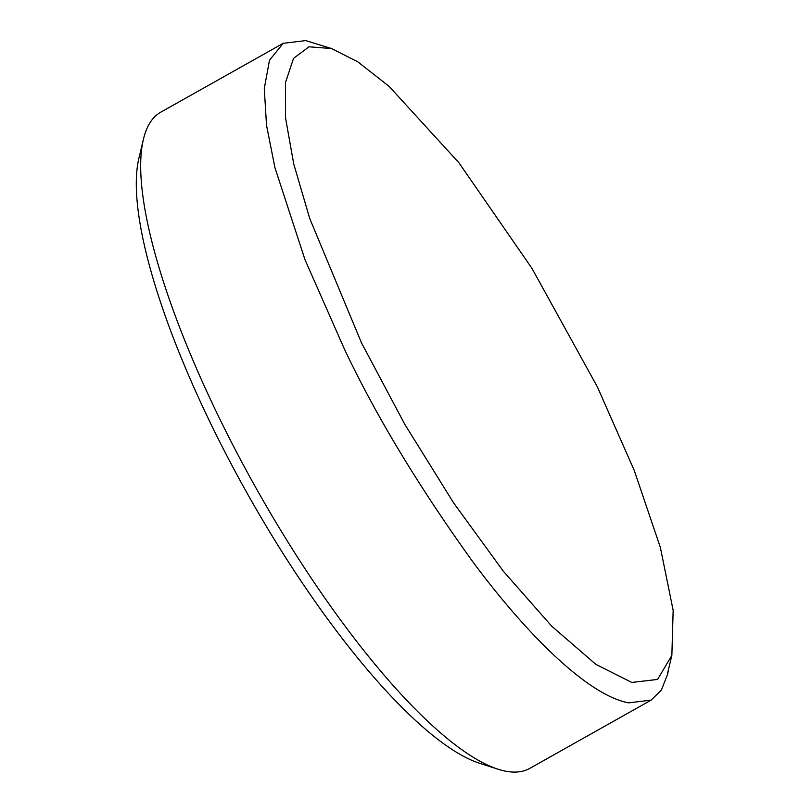 <?xml version="1.0" encoding="UTF-8"?>
<svg xmlns="http://www.w3.org/2000/svg" width="812" height="812" viewBox="0 0 812 812"><rect width="100%" height="100%" fill="white"/><g stroke="black" fill="none" stroke-linecap="round" stroke-linejoin="round"><path stroke-width="1.22" d="M668.783 668.276L667.647 674.153L661.425 689.997L651.143 700.127L628.661 702.857C587.32 695.255 525.364 632.771 472.716 561.65C418.383 486.063 375.58 415.125 344.298 348.835L304.987 259.698L274.943 167.698L266.519 125.292L264.286 88.518L269.493 60.22L283.185 43.33L305.657 40.6L330.464 48.202M361.462 342.796L404.731 424.209L453.624 502.902L503.46 571.384L551.713 626.174L595.876 664.368L631.787 682.445L657.578 679.441L671.859 655.396L673.158 610.37L660.379 547.511L634.243 470.442L597.399 386.918L531.86 268.204L458.902 162.755L389.08 86.366L357.909 61.895L331.57 48.547L309.017 46.802L293.528 58.362L285.479 82.591L285.57 118.095L293.711 163.872L309.717 218.469L361.462 342.796M283.185 43.33L160.766 112.188A376.423 101.226 60.6 0 0 143.47 139.085A376.423 101.226 60.6 0 0 257.069 489.9A376.423 101.226 60.6 0 0 497.857 769.167A376.423 101.226 60.6 0 0 506.8 771.4A376.423 101.226 60.6 0 0 529.83 768.355L651.143 700.127M497.857 769.167L479.405 763.219A361.604 97.247 -119.4 0 1 248.096 494.944A361.604 97.247 -119.4 0 1 138.974 157.944L143.47 139.085M667.444 673.96L671.382 657.273"/></g></svg>
